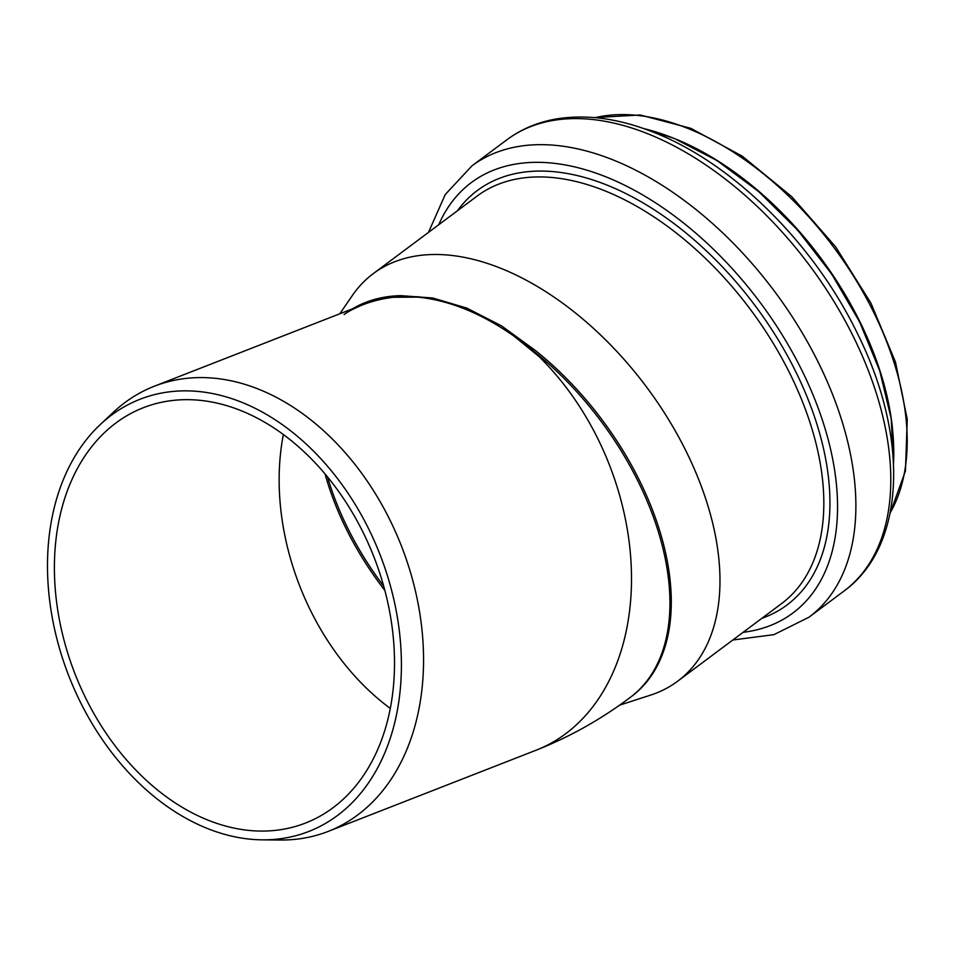 <?xml version="1.0" encoding="UTF-8"?>
<svg xmlns="http://www.w3.org/2000/svg" width="955" height="955" viewBox="0 0 955 955"><rect width="100%" height="100%" fill="white"/><g stroke="black" fill="none" stroke-linecap="round" stroke-linejoin="round"><path stroke-width="1.43" d="M100.156 424.665L113.239 412.369A238.965 172.031 68.7 0 1 154.34 386.214A238.965 172.031 68.7 0 1 307.188 417.06A238.965 172.031 68.7 0 1 423.196 645.52A238.965 172.031 68.7 0 1 328.198 831.399A238.965 172.031 68.7 0 1 280.233 840.018L262.291 839.839A231.993 167.018 -111.3 0 0 380.03 554.616A231.993 167.018 -111.3 0 0 100.156 424.665A231.993 167.018 -111.3 0 0 57.527 641.294A231.993 167.018 -111.3 0 0 206.59 828.164A231.993 167.018 -111.3 0 0 262.291 839.839M418.505 296.719L393.436 297.268L417.789 297.124L400.384 295.632A238.965 141.997 -126.8 0 0 352.693 308.752M417.789 297.136C449.28 300.264 481.404 313.3 514.136 336.244L538.716 356.263L539.384 355.869A238.965 141.997 53.2 0 1 630.085 697.532L631.434 696.517A238.965 141.997 -126.8 0 0 535.301 350.413L501.53 325.882L466.947 308.167L432.794 297.996L400.384 295.632M514.136 336.244L514.841 335.826L535.301 350.413M539.384 355.869L514.841 335.826M619.485 705.196L650.653 695.085A254.34 151.129 -126.8 0 0 677.644 681.213A254.34 151.129 -126.8 0 0 695.156 470.911A254.34 151.129 -126.8 0 0 501.805 268.701A254.34 151.129 -126.8 0 0 373.262 273.631A254.34 151.129 -126.8 0 0 352.3 295.572L339.789 313.789M327.577 477.011A222.933 132.47 -126.8 0 0 383.695 586.143M241.627 410.889A222.933 160.488 68.7 0 1 391.204 620.774A222.933 160.488 68.7 0 1 305.552 823.031A222.933 160.488 68.7 0 1 207.283 819.844A222.933 160.488 68.7 0 1 57.706 609.97A222.933 160.488 68.7 0 1 143.369 407.713A222.933 160.488 68.7 0 1 241.627 410.889M538.716 356.263A238.965 172.031 68.7 0 1 631.506 580.545A238.965 172.031 68.7 0 1 536.149 750.188M154.34 386.214L362.279 305.003A238.965 172.031 68.7 0 1 393.436 297.268M353.959 308.262A238.965 141.997 53.2 0 1 394.117 296.886M384.865 590.453A222.933 132.47 53.2 0 1 325.094 474.002M390.308 708.431A222.933 160.488 68.7 0 1 283.36 434.537M890.191 512.775A254.567 151.26 -126.8 0 0 869.122 303.308A254.567 151.26 -126.8 0 0 688.865 128.83A254.567 151.26 -126.8 0 0 595.12 117.656M892.436 427.959A254.567 151.26 -126.8 0 0 677.047 139.585M881.596 377.13A255.51 151.821 -126.8 0 0 722.744 164.415M893.51 462.984A256.358 152.322 -126.8 0 0 673.932 138.38A256.358 152.322 -126.8 0 0 643.813 128.615M649.209 134.333A281.641 167.352 -126.8 0 0 506.854 139.8C521.394 129.009 538.071 122.037 556.872 118.874C587.397 114.027 620.201 118.718 655.297 132.96C733.977 164.165 814.782 244.826 857.769 334.19C909.053 437.02 906.176 545.89 843.91 591.121A281.641 167.352 -126.8 0 0 863.308 358.244A281.641 167.352 -126.8 0 0 649.209 134.333M843.91 591.121L809.004 617.193A281.641 167.352 -126.8 0 0 828.403 384.316A281.641 167.352 -126.8 0 0 614.304 160.404A281.641 167.352 -126.8 0 0 471.949 165.86L445.233 194.545L428.473 232.411M743.121 632.317A268.642 159.628 -126.8 0 0 825.311 429.392A268.642 159.628 -126.8 0 0 607.129 177.332A268.642 159.628 -126.8 0 0 438.739 224.735M761.839 618.339A258.674 153.707 -126.8 0 0 812.812 411.927A258.674 153.707 -126.8 0 0 608.06 185.509A258.674 153.707 -126.8 0 0 457.457 210.757M677.644 681.213L781.5 603.656A254.34 151.129 -126.8 0 0 799.013 393.353A254.34 151.129 -126.8 0 0 605.673 191.143A254.34 151.129 -126.8 0 0 477.118 196.073L373.262 273.631M328.198 831.399L536.137 750.2C569.681 736.938 601.005 719.39 630.085 697.532M362.279 305.003C353.35 308.775 347.286 311.975 344.11 314.601M594.452 117.596L640.232 114.982L690.895 128.364L742.345 156.226L791.707 196.646L835.613 246.82L871.02 303.284L895.48 362.112L907.25 419.269L905.459 470.875L890.06 513.432M643.443 128.483L674.194 138.403L716.93 160.512L758.724 191.561L797.628 230.06L831.793 274.181L859.607 321.859L879.734 370.815L891.23 418.732L893.534 463.366M506.854 139.8L471.949 165.86M732.843 639.993L773.92 634.657L809.004 617.193"/></g></svg>
